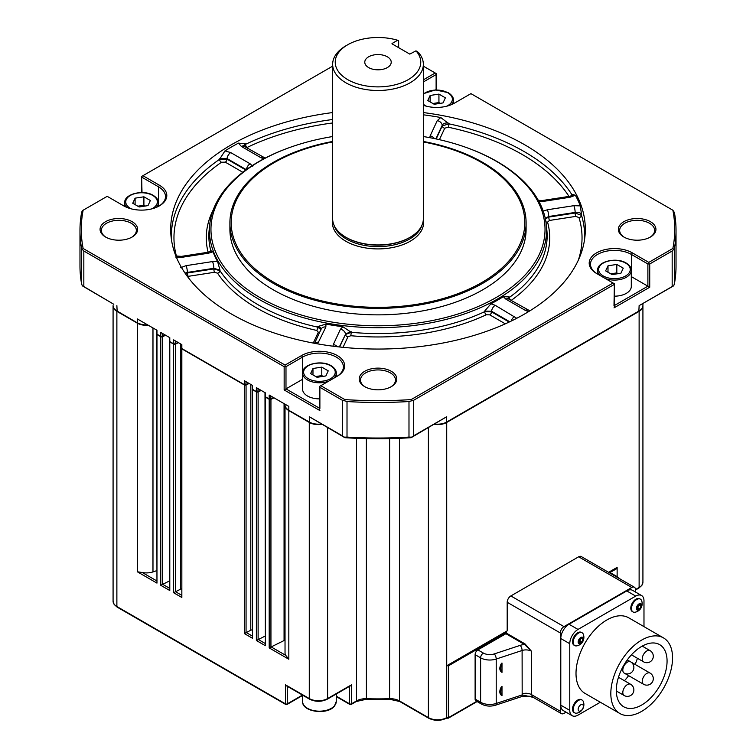 <?xml version="1.0" encoding="UTF-8"?>
<svg xmlns="http://www.w3.org/2000/svg" width="756" height="756" viewBox="0 0 756 756"><rect width="100%" height="100%" fill="white"/><g stroke="black" fill="none" stroke-linecap="round" stroke-linejoin="round"><path stroke-width="1.13" d="M623.861 237.025L623.861 237.025A18.787 10.849 180 0 1 623.861 221.688A18.787 10.849 180 0 1 650.434 221.688A18.787 10.849 180 0 1 650.434 237.025A18.787 10.849 180 0 1 623.861 237.025M649.962 237.289A17.492 10.102 0 0 0 654.639 230.41A17.492 10.102 0 0 0 649.517 223.275A17.492 10.102 0 0 0 630.457 221.083A17.492 10.102 0 0 0 619.655 230.41A17.492 10.102 0 0 0 624.333 237.289M364.713 386.647L364.713 386.647A18.787 10.849 180 0 1 364.713 371.3A18.787 10.849 180 0 1 391.287 371.3A18.787 10.849 180 0 1 391.287 386.647A18.787 10.849 180 0 1 364.713 386.647M390.814 386.911A17.492 10.102 0 0 0 395.492 380.032A17.492 10.102 0 0 0 390.37 372.888A17.492 10.102 0 0 0 371.309 370.705A17.492 10.102 0 0 0 360.508 380.032A17.492 10.102 0 0 0 365.186 386.911M105.566 237.025L105.566 237.025A18.787 10.849 180 0 1 105.566 221.688A18.787 10.849 180 0 1 132.139 221.688A18.787 10.849 180 0 1 132.139 237.025A18.787 10.849 180 0 1 105.566 237.025M131.667 237.289A17.492 10.102 0 0 0 136.345 230.41A17.492 10.102 0 0 0 131.223 223.275A17.492 10.102 0 0 0 112.162 221.083A17.492 10.102 0 0 0 101.361 230.41A17.492 10.102 0 0 0 106.038 237.289M387.346 56.804A13.221 7.626 0 0 0 372.944 55.141A13.221 7.626 0 0 0 364.779 62.19A13.221 7.626 0 0 0 368.654 67.586A13.221 7.626 0 0 0 383.056 69.24A13.221 7.626 0 0 0 391.221 62.19A13.221 7.626 0 0 0 387.346 56.804M423.351 105.273A25.269 14.591 0 0 0 454.441 103.156L470.931 93.631L672.868 210.225A296.721 171.31 180 0 1 672.868 248.488L648.809 262.379L632.318 252.854A25.269 14.591 0 0 0 596.588 252.854A25.269 14.591 0 0 0 596.588 273.483L613.078 283.009L411.141 399.593A296.721 171.31 180 0 1 344.859 399.593L320.799 385.702L337.289 376.186A25.269 14.591 0 0 0 337.299 376.186A25.269 14.591 0 0 0 337.289 355.556A25.269 14.591 0 0 0 301.559 355.556L285.069 365.072L83.132 248.488L82.319 249.414L83.831 251.011L83.831 286.552L82.319 285.825L81.591 283.85L81.591 248.299A298.025 172.056 180 0 1 79.975 230.41A298.025 172.056 180 0 1 81.591 212.521L82.319 210.688L107.191 196.333L123.682 205.849A25.269 14.591 0 0 0 159.412 205.849A25.269 14.591 0 0 0 159.412 185.22L142.922 175.704L141.627 176.45L142.005 192.572M423.351 114.808A207.087 119.561 180 0 1 440.767 117.53L449.007 123.861A2.589 0.728 -78.1 0 1 448.128 127.197L444.745 128.208L439.416 139.68M171.508 240.011A206.615 119.287 180 0 1 219.486 159.374L224.967 150.916A207.087 119.561 180 0 1 238.471 143.12L245.379 143.81L245.473 144.368A2.589 1.361 -115.8 0 0 247.127 147.448L246.654 147.741M332.649 112.559A207.314 119.694 0 0 0 171.083 236.76A207.314 119.694 0 0 0 231.402 313.995A207.314 119.694 0 0 0 451.37 341.306A207.314 119.694 0 0 0 584.917 236.76A207.314 119.694 0 0 0 524.598 144.717A207.314 119.694 0 0 0 423.351 112.559M158.94 206.114A23.975 13.844 0 0 0 165.517 196.598A23.975 13.844 0 0 0 158.495 186.808L142.005 177.291M614.373 296.172A16.84 9.724 -0 0 0 631.298 286.448L631.298 270.365A16.84 9.724 180 0 1 622.538 278.898A16.84 9.724 180 0 1 605.358 278.548M328.52 381.251A16.84 9.724 180 0 1 307.512 379.937A16.84 9.724 180 0 1 302.58 373.067L302.58 389.142A16.84 9.724 0 0 0 307.512 396.021A16.84 9.724 0 0 0 319.505 398.866M423.351 136.543A167.029 96.428 180 0 1 467.926 148.091L468.758 148.393A168.56 97.316 180 0 1 497.193 161.595A168.56 97.316 180 0 1 546.238 224.381A168.56 97.316 180 0 1 447.297 319.117A168.56 97.316 180 0 1 258.807 299.215A168.56 97.316 180 0 1 209.762 224.381A168.56 97.316 180 0 1 287.242 148.393L288.074 148.091A167.029 96.428 180 0 1 332.649 136.543M210.981 251.332L211.047 250.803L213.031 251.757L208.628 253.175L182.168 257.267L175.704 257.059M217.558 261.519L220.015 270.128L213.853 268.314A5.179 1.096 -98.8 0 0 212.521 261.567L217.558 261.519A168.673 97.382 180 0 1 213.031 251.757M220.015 270.128L219.977 270.724A169.146 97.656 0 0 0 258.391 304.942A169.146 97.656 0 0 0 317.662 327.121L320.931 329.559M467.926 148.091A167.029 96.428 180 0 1 496.106 161.17A167.029 96.428 180 0 1 496.106 297.543A167.029 96.428 180 0 1 259.894 297.543A167.029 96.428 180 0 1 288.074 148.091M319.779 332.045A2.589 2.041 24.9 0 1 318.314 332.224L316.745 330.438A2.589 0.756 102.4 0 0 317.662 327.121L317.728 326.545L325.949 324.097L325.864 327.008L317.605 343.857M439.595 103.44A7.9 4.555 -0 0 0 434.53 103.251A7.9 4.555 -0 0 0 433.018 103.581M423.351 141.466A148.1 85.504 180 0 1 482.725 162.408A148.1 85.504 180 0 1 526.1 222.869A148.1 85.504 180 0 1 434.681 301.861A148.1 85.504 180 0 1 273.275 283.33A148.1 85.504 180 0 1 229.9 222.869A148.1 85.504 180 0 1 332.649 141.466M526.1 222.869L526.1 229.351A148.1 85.504 180 0 1 434.681 308.353A148.1 85.504 180 0 1 273.275 289.813A148.1 85.504 180 0 1 229.9 229.351L229.9 222.869M144.576 206.142A7.9 4.555 -0 0 0 139.501 205.944A7.9 4.555 -0 0 0 137.989 206.284M617.482 273.776A7.9 4.555 -0 0 0 612.407 273.577A7.9 4.555 -0 0 0 610.895 273.908M322.453 376.469A7.9 4.555 -0 0 0 317.388 376.28A7.9 4.555 -0 0 0 315.866 376.611M332.649 141.967A146.806 84.757 0 0 0 274.192 282.517A146.806 84.757 0 0 0 481.808 282.517A146.806 84.757 0 0 0 481.808 162.653A146.806 84.757 0 0 0 423.351 141.967M332.678 219.646A45.606 26.337 0 0 0 345.747 241.202A45.606 26.337 0 0 0 397.779 246.314A45.606 26.337 0 0 0 423.322 219.646M409.79 237.45A44.576 25.732 180 0 1 409.516 237.611A44.576 25.732 180 0 1 346.484 237.611L345.936 237.289A45.351 26.186 180 0 1 332.649 218.777L332.649 64.307A45.351 26.186 180 0 1 345.936 45.795L347.76 44.736A42.761 24.683 180 0 1 397.656 40.266L392.014 43.527M347.76 44.736A42.761 24.683 180 0 0 347.76 79.654A42.761 24.683 180 0 0 403.241 82.121A42.761 24.683 180 0 0 415.98 50.85L418.38 52.391A45.351 26.186 180 0 1 423.351 64.307A45.351 26.186 180 0 1 395.36 88.499A45.351 26.186 180 0 1 345.936 82.829A45.351 26.186 180 0 1 332.649 64.307M641.693 640.067A43.65 25.203 120 0 0 613.173 678.538A43.65 25.203 120 0 0 619.863 713.513A43.65 25.203 120 0 0 641.693 711.349A43.65 25.203 120 0 0 670.203 672.887A43.65 25.203 120 0 0 663.513 637.913A43.65 25.203 120 0 0 641.693 640.067M663.513 637.913L628.699 617.803A43.65 25.203 120 0 0 606.87 619.967A43.65 25.203 120 0 0 578.359 658.438A43.65 25.203 120 0 0 585.049 693.413L619.863 713.513M641.693 705.017A35.891 20.724 120 0 0 665.138 673.388A35.891 20.724 120 0 0 659.638 644.632A35.891 20.724 120 0 0 641.693 646.408A35.891 20.724 120 0 0 618.238 678.037A35.891 20.724 120 0 0 623.747 706.794A35.891 20.724 120 0 0 641.693 705.017M624.456 680.721A35.891 20.724 120 0 0 628.614 675.647M635.097 664.42A35.891 20.724 120 0 0 637.421 658.287M578.151 709.326A3.695 2.136 120 0 0 580.759 710.838A3.695 2.136 120 0 0 583.377 706.312A3.695 2.136 120 0 0 580.759 704.809A3.695 2.136 120 0 0 578.151 709.326M573.209 709.497A7.39 4.262 120 0 0 574.74 712.87A7.39 4.262 120 0 0 576.733 713.163A8.685 8.685 0 0 0 583.367 701.662A7.39 4.262 120 0 0 582.129 700.084A7.39 4.262 120 0 0 578.434 700.443A7.39 4.262 120 0 0 573.209 709.497M582.129 700.084L581.43 699.678A7.39 4.262 120 0 0 577.735 700.047A7.39 4.262 120 0 0 572.916 706.558A7.39 4.262 120 0 0 574.04 712.473L574.74 712.87M639.028 604.705L638.423 606.529A2.589 1.493 120 0 0 638.962 604.724M641.646 600.727A7.39 4.262 120 0 0 640.398 599.149A7.39 4.262 120 0 0 640.389 599.139A7.39 4.262 120 0 0 632.999 603.439A7.39 4.262 120 0 0 633.008 611.944A7.39 4.262 120 0 0 635.002 612.228A8.685 8.685 0 0 0 641.646 600.727M637.195 610.092A3.695 2.136 120 0 0 640.89 607.947A3.695 2.136 120 0 0 640.871 603.685A3.695 2.136 120 0 0 637.185 605.84A3.695 2.136 120 0 0 637.195 610.092M640.398 599.149L639.699 598.752A7.39 4.262 120 0 0 632.309 603.033A7.39 4.262 120 0 0 632.318 611.538L633.008 611.944A7.39 4.262 120 0 0 633.027 611.954M578.151 642.042A3.695 2.136 120 0 0 580.759 643.545A3.695 2.136 120 0 0 583.377 639.028A3.695 2.136 120 0 0 580.759 637.516A3.695 2.136 120 0 0 578.151 642.042M573.209 642.203A7.39 4.262 120 0 0 574.74 645.586A7.39 4.262 120 0 0 576.733 645.87A8.685 8.685 0 0 0 583.367 634.369A7.39 4.262 120 0 0 582.129 632.791A7.39 4.262 120 0 0 578.434 633.159A7.39 4.262 120 0 0 573.209 642.203M582.129 632.791L581.43 632.394A7.39 4.262 120 0 0 577.735 632.753A7.39 4.262 120 0 0 572.916 639.264A7.39 4.262 120 0 0 574.04 645.18L574.74 645.586M580.929 638.319L579.909 640.937L578.69 641.646A2.589 1.493 120 0 0 578.86 641.551A2.589 1.493 120 0 0 580.438 639.576A2.589 1.493 120 0 0 580.684 638.461M501.993 663.04L501.493 663.286C499.121 667.595 499.281 670.629 501.993 672.377L501.993 663.04A10.367 5.982 120 0 0 501.852 663.381A10.367 5.982 120 0 0 501.993 672.377M501.993 686.316L500.595 688.13C499.225 691.863 499.688 694.367 501.993 695.652L501.993 686.316A10.367 5.982 120 0 0 501.294 688.262A10.367 5.982 120 0 0 501.993 695.652M475.118 699.092L480.618 702.267A3.884 2.24 120 0 0 481.421 704.044L475.921 700.869A3.884 2.24 -60 0 1 475.118 699.092L475.118 654.658A3.884 2.24 -60 0 1 477.868 649.895L505.906 633.708L506.274 632.441L448.554 665.762L448.554 717.605L448.015 717.917L476.734 701.341M608.571 572.32L617.132 567.378L617.132 568.436L609.487 572.85M617.132 576.639L617.132 568.436M156.634 333.746A1.295 0.747 0 0 0 156.586 333.963L156.964 583.112L137.327 571.782L142.241 572.5A12.956 7.484 0 0 0 152.977 571.914L156.586 570.704M142.241 572.5L156.586 580.778M169.467 341.154A1.295 0.747 0 0 0 169.41 341.372L169.788 590.521L160.782 585.314L169.41 580.967M162.616 584.265L169.41 588.187M181.525 348.119A1.295 0.747 0 0 0 181.468 348.327L181.846 597.486L173.606 592.723L180.552 589.189A2.589 1.493 180 0 1 181.468 588.905M175.439 591.664L181.468 595.152M252.22 388.934A1.295 0.747 0 0 0 252.173 389.151L252.551 638.3L244.311 633.547L250.784 630.239A2.589 1.493 180 0 1 252.173 629.899M246.144 632.488L252.173 635.966M265.054 396.342A1.295 0.747 0 0 0 264.997 396.56L265.375 645.709L256.369 640.502L264.997 636.155M258.202 639.453L264.997 643.375M271.035 646.852L285.749 655.357L288.83 659.241L269.193 647.911L284.067 640.54A2.589 1.493 180 0 1 285.031 640.247M285.04 405.121A12.956 7.484 0 0 0 285.031 405.329L285.031 652.9A12.956 7.484 0 0 0 285.749 655.357M448.554 665.762L446.72 665.762L446.72 717.605L446.163 717.917L448.554 717.605M610.498 573.426A3.884 2.24 -60 0 1 611.746 573.53L617.246 576.705A3.884 2.24 120 0 0 615.989 576.601M287.289 685.872L309.28 698.563A12.956 7.484 0 0 0 327.603 698.563L349.593 685.872M635.456 591.995L635.456 589.595A5.179 2.996 120 0 0 634.388 587.223A5.179 2.996 120 0 0 631.799 587.478L563.995 626.62A5.179 2.996 120 0 0 560.328 632.97L507.191 602.286L507.191 630.079A2.589 1.493 60 0 1 506.652 631.269A2.589 1.493 60 0 1 506.274 631.383L446.72 665.762L446.72 422.434A12.956 7.484 0 0 1 434.199 424.371M579.701 639.028L581.818 637.809L582.876 639.311L581.818 642.042L579.701 643.261L578.642 641.759L579.701 639.028M579.909 640.937L581.818 642.042M581.043 638.253L582.876 639.311M636.987 607.446L638.48 604.857L640.521 604.299L641.079 606.331L639.585 608.93L637.544 609.487L636.987 607.446M639.17 605.235L641.079 606.331M637.119 607.909A2.589 1.493 120 0 0 638.423 606.529L637.686 607.824L639.585 608.93M637.686 607.824L637.128 607.975M643.98 626.63L643.98 600.859A11.661 6.728 120 0 0 641.57 595.52L632.583 590.341A11.661 6.728 120 0 0 626.752 590.918L569.032 624.239A11.661 6.728 120 0 0 560.791 638.527L560.791 705.178A11.661 6.728 120 0 0 563.201 710.517L572.179 715.696A11.661 6.728 120 0 0 578.009 715.119L600.33 702.239M641.57 595.52A11.661 6.728 120 0 0 635.739 596.097L578.009 629.427A11.661 6.728 120 0 0 569.769 643.706L569.769 710.356A11.661 6.728 120 0 0 572.179 715.696M506.274 633.074L525.004 643.895L531.459 651.218L524.636 644.528L505.906 633.708M525.004 643.895L524.636 644.528A11.661 6.728 180 0 0 520.175 645.369A3.884 1.578 -108.3 0 1 522.103 650.491L496.21 659.034A3.884 1.578 -108.3 0 0 494.282 653.912L520.175 645.369M506.274 632.441L506.945 630.995M481.421 704.044C485.796 706.312 490.483 706.699 495.501 705.216A3.884 1.578 71.7 0 0 496.21 703.467L496.21 659.034A12.956 7.484 180 0 1 480.618 657.833L480.618 702.267A12.956 7.484 0 0 0 496.21 703.467L522.169 694.906L533.216 697.363C531.118 696.04 527.197 695.803 521.451 696.654L521.451 696.654A3.884 1.578 71.7 0 0 522.169 694.906L522.103 650.491A7.777 4.489 0 0 1 531.459 651.218L531.459 694.594L533.197 697.353M560.328 632.97L560.328 711.264A5.179 2.996 120 0 0 561.406 713.636A5.179 2.996 120 0 0 563.995 713.371L566.074 712.171M507.191 602.286A5.179 2.996 -60 0 1 510.858 595.936L578.652 556.794A5.179 2.996 -60 0 1 581.241 556.539L634.388 587.223M286.373 685.777L309.554 699.158A1.295 0.747 120 0 1 309.28 698.563L309.28 422.434A12.956 7.484 0 0 0 321.801 424.371M285.031 405.329A12.956 7.484 0 0 0 288.83 410.621L288.83 659.241M309.28 422.434L288.83 410.621M269.193 647.911L269.193 399.291A1.295 0.747 0 0 0 270.941 399.329L270.941 646.994M274.022 397.845L270.941 399.329M264.997 396.56A1.295 0.747 0 0 0 265.375 397.089L265.375 645.709M269.193 399.291L265.375 397.089M256.369 640.502L256.369 391.882A1.295 0.747 0 0 0 258.117 391.929L258.117 639.585M261.198 390.436L258.117 391.929M252.173 389.151A1.295 0.747 0 0 0 252.551 389.68L252.551 638.3M256.369 391.882L252.551 389.68M244.311 633.547L244.311 384.917A1.295 0.747 0 0 0 246.059 384.965L246.059 632.621M249.13 383.472L246.059 384.965M181.468 348.327A1.295 0.747 0 0 0 181.846 348.856L181.846 597.486M244.311 384.917L181.846 348.856M173.606 592.723L173.606 344.103A1.295 0.747 0 0 0 175.354 344.141L175.354 591.806M169.41 341.372A1.295 0.747 0 0 0 169.788 341.901L169.788 590.521M173.606 344.103L169.788 341.901M178.435 342.657L175.354 344.141M160.782 585.314L160.782 336.694A1.295 0.747 0 0 0 162.531 336.741L162.531 584.397M156.586 333.963A1.295 0.747 0 0 0 156.964 334.492L156.964 583.112M160.782 336.694L156.964 334.492M165.602 335.248L162.531 336.741M137.327 571.782L137.327 323.162A12.956 7.484 0 0 0 148.327 325.269M113.088 305.849A12.956 7.484 0 0 0 113.079 306.057A12.956 7.484 0 0 0 116.878 311.349L116.878 606.52L285.466 703.855L285.466 684.813M137.327 323.162L116.878 311.349M635.456 589.595L639.122 587.478L639.122 311.349A12.956 7.484 0 0 0 642.921 306.057A12.956 7.484 0 0 0 642.912 305.849M639.122 311.349L446.72 422.434M181.865 348.45A0.926 0.539 0 0 0 182.111 348.705L244.566 384.766A0.926 0.539 0 0 0 245.823 384.804L248.866 383.32M169.807 341.485A0.926 0.539 0 0 0 170.053 341.75L173.871 343.952A0.926 0.539 0 0 0 175.118 343.98L178.17 342.506M156.974 334.086A0.926 0.539 0 0 0 157.22 334.341L161.037 336.543A0.926 0.539 0 0 0 162.294 336.571L165.347 335.097M115.016 309.573A12.587 7.267 0 0 0 115.177 309.724A12.587 7.267 0 0 0 117.133 311.198L137.592 323.01A12.587 7.267 0 0 0 147.996 325.08M434.502 424.192A12.587 7.267 0 0 0 446.456 422.283L638.867 311.198A12.587 7.267 0 0 0 640.823 309.724A12.587 7.267 0 0 0 640.984 309.573M286.968 408.845A12.587 7.267 0 0 0 287.129 409.005A12.587 7.267 0 0 0 289.085 410.47L309.544 422.283A12.587 7.267 0 0 0 321.498 424.192M265.394 396.673A0.926 0.539 0 0 0 265.639 396.938L269.457 399.14A0.926 0.539 0 0 0 270.705 399.168L273.757 397.694M252.57 389.274A0.926 0.539 0 0 0 252.816 389.529L256.634 391.731A0.926 0.539 0 0 0 257.881 391.759L260.933 390.285M415.98 50.85L409.79 54.101L392.014 43.839M398.648 47.666L398.648 40.796L397.656 40.266M423.351 64.307L423.351 218.777A45.351 26.186 180 0 1 410.064 237.289A45.351 26.186 180 0 1 345.936 237.289L346.484 237.611M323.124 376.365L321.791 375.6L321.791 367.132L328.236 370.856L325.874 375.94L317.066 377.301L310.621 373.577L312.975 368.493L321.791 367.132M315.734 376.535L321.791 375.6M618.143 273.672L616.811 272.897L616.811 264.43L623.265 268.153L620.903 273.237L612.095 274.608L605.641 270.884L608.004 265.8L616.811 264.43M610.753 273.833L616.811 272.897M145.246 206.038L143.905 205.263L143.905 196.796L150.359 200.52L147.996 205.613L139.189 206.974L132.735 203.251L135.097 198.166L143.905 196.796M137.857 206.199L143.905 205.263M440.266 103.336L438.934 102.57L438.934 94.103L445.378 97.826L443.025 102.91L434.209 104.271L427.764 100.548L430.126 95.464L438.934 94.103M432.876 103.506L438.934 102.57M312.975 374.938L312.975 368.493M608.004 272.245L608.004 265.8M135.097 204.611L135.097 198.166M508.24 298.752L509.26 297.477A169.146 97.656 0 0 0 546.824 229.843L546.238 224.381M545.369 218.862L548.78 217.085A2.589 0.548 -98.8 0 0 549.451 220.459L547.561 222.132A171.725 99.149 180 0 1 511.264 300.349A2.589 1.644 54.6 0 1 509.26 297.477L508.013 298.582M547.561 222.132A2.589 2.088 -15.5 0 1 545.898 221.773M581.591 214.78L581.544 215.384L575.118 213.012L575.165 212.417A5.179 1.096 -98.8 0 0 573.832 205.679L580.296 205.887L581.591 214.78C580.665 212.663 578.52 211.878 575.165 212.417L548.714 216.509L548.78 217.085L575.118 213.012A2.589 0.548 -98.8 0 0 575.788 216.386L549.451 220.459M436.184 138.962L442.251 125.893A2.589 2.041 -155.1 0 0 444.745 128.208M242.808 172.283L225.269 162.162A2.589 1.493 120 0 0 227.102 159.176L245.842 169.996M214.487 272.273L188.149 276.356A2.589 0.548 81.2 0 1 187.479 272.982L213.825 268.909L219.977 270.724A2.589 1.975 146.5 0 1 217.567 273.19L214.487 272.273A2.589 0.548 81.2 0 1 213.825 268.909L213.853 268.314L187.403 272.406A5.179 1.096 -98.8 0 0 186.061 265.658L212.521 261.567M320.875 330.098C321.423 328.284 320.374 327.093 317.728 326.545M542.969 211.179L547.372 209.771A5.179 1.096 -98.8 0 1 548.714 216.509L545.227 218.182M509.761 321.763L491.589 311.274L484.681 311.075L490.918 303.808L495.246 305.311L516.754 318.285M505.292 323.833L489.765 314.865L486.306 314.761A2.589 1.332 64.9 0 1 484.681 311.67L491.589 311.878L509.185 322.037M351.2 331.723L345.397 333.897A5.179 4.092 -155.1 0 0 340.408 329.257L342.855 326.715L351.247 332.309A169.146 97.656 0 0 0 484.681 311.67L484.681 311.075M339.642 346.985L345.445 334.483L351.247 332.309L350.831 335.721L347.93 336.798L343.044 347.335M489.765 314.865A2.589 1.493 120 0 0 491.589 311.878L491.589 311.274A5.179 2.996 -60 0 1 495.246 305.311M339.34 346.947L345.445 334.483A2.589 2.041 -155.1 0 0 347.93 336.798M430.126 101.909L430.126 95.464M529.861 310.839L508.476 298.904A5.179 2.996 120 0 0 505.887 299.159L503.298 296.664L509.185 296.928M511.217 321.064A5.179 2.996 -60 0 1 514.609 316.49M527.849 310.083A5.179 2.996 120 0 0 525.259 310.338L505.887 299.159M584.492 240.011A206.615 119.287 180 0 0 581.544 215.384A2.589 2.088 -16.8 0 1 579.001 217.567L575.788 216.386M538.338 200.378L542.685 200.482A5.179 1.096 81.2 0 1 543.479 201.37L538.442 201.417M572.424 195.511L569.145 196.39A5.179 1.096 81.2 0 1 569.939 197.278L543.479 201.37M448.969 123.266C445.671 122.557 443.422 123.228 442.213 125.298L442.251 125.893L449.007 123.861A206.615 119.287 180 0 1 524.097 151.54A206.615 119.287 180 0 1 572.037 194.887A2.589 1.984 -32.4 0 1 571.857 195.549M435.891 138.906L442.213 125.298A5.179 4.092 -155.1 0 0 437.223 120.658L440.767 117.53M434.379 138.584A5.179 4.092 -155.1 0 0 430.136 135.929L437.223 120.658M429.786 137.677L430.136 135.929M243.763 146.059L245.473 144.368A206.615 119.287 180 0 1 332.649 119.505M246.484 169.533A5.179 2.996 -60 0 1 250.113 163.778L252.702 166.273M265.195 158.089L243.98 146.201A5.179 2.996 120 0 0 241.391 146.456L238.471 143.12M263.353 157.38A5.179 2.996 120 0 0 260.754 157.635L241.391 146.456M263.768 158.845L260.754 157.635M246.305 169.665L227.093 158.571A5.179 2.996 -60 0 1 230.741 152.599L250.113 163.778M225.269 162.162L221.47 162.256A204.035 117.804 0 0 0 176.441 256.133M219.486 158.769L227.093 158.571L227.102 159.176L219.486 159.374A2.589 1.625 -124.6 0 0 221.47 162.256M211.113 251.436L211.283 250.907L207.834 252.287L181.374 256.378A5.179 1.096 81.2 0 1 182.168 257.267M207.834 252.287A5.179 1.096 81.2 0 1 208.628 253.175M188.149 276.356L187.46 276.526M185.428 273.691L187.479 272.982L187.403 272.406L184.993 273.058M314.779 343.347A5.179 4.092 24.9 0 1 318.777 342.279M314.553 343.309L321.168 329.058A5.179 4.092 24.9 0 1 325.864 327.008M342.855 326.715A168.673 97.382 180 0 1 325.949 324.097M503.298 296.664A168.673 97.382 180 0 1 490.918 303.808M337.214 346.711A5.179 4.092 -155.1 0 0 333.32 344.528L340.408 329.257M528.576 311.633L525.259 310.338M572.434 195.171L572.112 194.358L575.354 195.237A207.087 119.561 180 0 1 580.296 205.887M575.354 195.237L569.939 197.278M572.037 194.887L572.112 194.358M245.379 143.81L243.508 145.785M224.967 150.916L230.741 152.599M180.646 267.709L186.061 265.658M332.971 346.191L333.32 344.528M302.58 379.295A23.975 13.844 0 0 0 302.476 379.361L284.152 389.935L284.152 366.66L83.831 251.011M336.401 376.705A23.975 13.844 0 0 0 343.394 366.925A23.975 13.844 0 0 0 328.605 354.139A23.975 13.844 0 0 0 302.476 357.144L285.985 366.66L285.985 388.877L319.505 408.231M614.373 305.537L647.892 286.184L647.892 263.967L649.725 263.967L649.725 287.242L631.402 276.658A23.975 13.844 -0 0 0 631.298 276.601M647.892 263.967L631.402 254.441A23.975 13.844 0 0 0 605.282 251.446A23.975 13.844 0 0 0 590.483 264.231A23.975 13.844 0 0 0 597.486 274.003M284.152 366.66L285.069 366.575L285.069 365.072M285.069 366.575L285.985 366.66M347.013 437.091A298.025 172.056 0 0 0 408.987 437.091L408.987 401.54A298.025 172.056 180 0 1 347.013 401.54L347.013 437.091L344.462 437.176L342.326 435.796L342.326 400.255L319.882 387.289L319.505 386.458L320.799 385.702M408.987 401.54L413.674 400.255L413.674 435.796L446.72 416.717L411.141 437.686A296.721 171.31 180 0 1 344.859 437.686L344.462 437.176M411.141 437.686L411.538 437.176L408.987 437.091M411.538 400.765L411.141 399.593M342.326 400.255L344.462 400.765L344.859 399.593M344.462 400.765L347.013 401.54M613.995 305.755L614.373 283.755L613.078 283.009M648.809 263.872L648.809 262.379M79.975 230.41L79.975 265.961A298.025 172.056 0 0 0 81.591 283.85M83.831 286.552L113.797 304.281L82.319 285.825M83.132 248.488A296.721 171.31 180 0 1 83.132 210.225M81.591 248.299L82.319 249.414M436.117 89.879L436.117 74.589L423.351 81.96M423.351 66.159L436.495 73.748L436.495 89.869M435.201 73.001L423.351 79.843M436.117 74.589L436.495 73.748M674.409 283.85A298.025 172.056 0 0 0 676.025 265.961L676.025 230.41A298.025 172.056 180 0 1 674.409 248.299L674.409 283.85L673.681 285.825L639.122 305.632L672.169 286.552L672.169 251.011L673.681 249.414L672.868 248.488M672.868 210.225L674.409 212.521A298.025 172.056 180 0 1 676.025 230.41M673.681 249.414L674.409 248.299M142.922 175.704L332.649 66.159M344.859 437.686L309.28 416.717L342.326 435.796M285.031 404.195L285.031 404.914A12.956 7.484 0 0 0 286.808 408.684A12.956 7.484 0 0 0 288.83 410.196L288.83 406.388L269.193 395.057L269.193 398.866A1.295 0.747 0 0 0 270.941 398.913L273.625 397.609M264.997 392.638L264.997 396.135A1.295 0.747 0 0 0 265.176 396.513A1.295 0.747 0 0 0 265.375 396.664L265.375 392.855L256.369 387.648L256.369 391.457A1.295 0.747 0 0 0 258.117 391.504L260.792 390.209M252.173 385.229L252.173 388.726A1.295 0.747 0 0 0 252.353 389.104A1.295 0.747 0 0 0 252.551 389.255L252.551 385.447L244.311 380.684L244.311 384.492A1.295 0.747 0 0 0 246.059 384.539L248.733 383.245M181.468 344.405L181.468 347.911A1.295 0.747 0 0 0 181.648 348.289A1.295 0.747 0 0 0 181.846 348.44L181.846 344.632L173.606 339.869L173.606 343.678A1.295 0.747 0 0 0 175.354 343.725L178.038 342.421M169.41 337.45L169.41 340.947A1.295 0.747 0 0 0 169.59 341.325A1.295 0.747 0 0 0 169.788 341.476L169.788 337.667L160.782 332.46L160.782 336.269A1.295 0.747 0 0 0 162.531 336.316L165.205 335.021M156.586 330.041L156.586 333.538A1.295 0.747 0 0 0 156.757 333.916A1.295 0.747 0 0 0 156.964 334.067L156.964 330.259L137.327 318.928L137.327 322.736A12.956 7.484 0 0 0 147.666 324.891M319.882 387.289L319.882 408.448M673.681 285.825L672.169 286.552M413.674 435.796L411.538 437.176M613.995 284.596L413.674 400.255M672.169 251.011L649.725 263.967M289.085 410.47L309.28 422.009A12.956 7.484 0 0 0 321.205 424.031M302.58 695.463L287.025 704.45A1.295 0.747 -120 0 1 286.373 704.384A1.295 0.747 -60 0 1 285.73 704.45L117.142 607.115L114.137 604.45L113.079 601.228L113.079 305.632A12.956 7.484 0 0 0 114.855 309.412A12.956 7.484 0 0 0 116.878 310.924L137.592 323.01M157.22 334.341L161.037 336.543M170.053 341.75L173.871 343.952M182.111 348.705L244.566 384.766M252.816 389.529L256.634 391.731M265.639 396.938L269.457 399.14M434.794 424.031A12.956 7.484 0 0 0 446.72 422.009L639.122 310.924A12.956 7.484 0 0 0 641.145 309.412A12.956 7.484 0 0 0 642.921 305.632L642.921 532.46M453.42 103.714L453.42 100.038A16.84 9.724 180 0 1 451.398 104.649M158.495 206.36L158.495 186.808L159.412 185.22M158.391 206.407L158.391 202.731A16.84 9.724 180 0 1 156.369 207.352M336.269 376.771L336.269 373.067A16.84 9.724 180 0 1 333.604 378.312M423.351 104.186A15.81 9.129 -0 0 0 425.392 105.642A15.81 9.129 -0 0 0 426.488 106.218M446.664 106.218A15.81 9.129 -0 0 0 447.75 92.733A15.81 9.129 -0 0 0 423.351 94.188M151.635 208.911A15.81 9.129 -0 0 0 152.721 195.435A15.81 9.129 -0 0 0 130.372 195.435A15.81 9.129 -0 0 0 130.372 208.344A15.81 9.129 -0 0 0 131.459 208.911M603.279 275.968A15.81 9.129 -0 0 0 625.628 275.968A15.81 9.129 -0 0 0 625.628 263.069A15.81 9.129 -0 0 0 603.279 263.069A15.81 9.129 -0 0 0 603.279 275.968M308.25 378.671A15.81 9.129 -0 0 0 330.608 378.671A15.81 9.129 -0 0 0 330.608 365.762A15.81 9.129 -0 0 0 308.25 365.762A15.81 9.129 -0 0 0 308.25 378.671M209.762 224.381L209.176 229.843A169.146 97.656 0 0 0 210.943 251.2M316.745 330.438A171.725 99.149 180 0 1 256.567 307.928A171.725 99.149 180 0 1 217.567 273.19M421.905 225.335A44.576 25.732 180 0 1 391.419 245.435A44.576 25.732 180 0 1 346.484 239.085A44.576 25.732 180 0 1 334.095 225.335M334.577 705.707A16.84 9.724 0 0 0 336.269 701.455L334.435 706.113C327.584 715.356 301.814 712.029 302.58 701.455A16.84 9.724 0 0 0 315.649 710.933A16.84 9.724 0 0 0 334.577 705.707M622.812 670.1A6.483 3.742 -60 0 1 627.395 662.162A6.483 3.742 -60 0 1 630.627 661.84A6.483 6.483 0 0 1 630.627 673.067A6.483 6.483 0 0 1 624.154 673.067A6.483 3.742 -60 0 1 622.812 670.1M642.25 658.882A6.483 3.742 -60 0 1 646.824 650.944A6.483 3.742 -60 0 1 650.065 650.623A6.483 6.483 0 0 1 650.065 661.84A6.483 6.483 0 0 1 643.592 661.84A6.483 3.742 -60 0 1 642.25 658.882M622.812 692.543A6.483 3.742 -60 0 1 627.395 684.605A6.483 3.742 -60 0 1 630.627 684.284A6.483 6.483 0 0 1 630.627 695.511A6.483 6.483 0 0 1 624.154 695.511A6.483 3.742 -60 0 1 622.812 692.543M642.25 681.326A6.483 3.742 -60 0 1 646.824 673.388A6.483 3.742 -60 0 1 650.065 673.067A6.483 6.483 0 0 1 650.065 684.284A6.483 6.483 0 0 1 643.592 684.284A6.483 3.742 -60 0 1 642.25 681.326M635.456 590.03L638.858 588.073A1.295 0.747 60 0 0 639.122 587.478A12.956 7.484 0 0 0 642.921 582.186L642.921 306.057M327.603 427.726L327.603 698.563A1.295 0.747 60 0 1 327.339 699.158C321.413 702.003 315.479 702.003 309.554 699.158M113.079 601.228A12.956 7.484 0 0 0 116.878 606.52A1.295 0.747 -60 0 0 117.142 607.115M351.427 684.813L351.427 703.855L356.548 700.897A12.956 7.484 180 0 1 366.376 698.714A228.699 132.035 0 0 0 389.623 698.714A12.956 7.484 180 0 1 399.451 700.897L428.397 717.605A12.956 7.484 0 0 0 446.72 717.605M356.548 438.31L356.548 700.897A1.295 0.747 60 0 1 356.284 701.492L351.162 704.45A1.295 0.747 60 0 0 351.427 703.855A1.295 0.747 180 0 1 349.593 703.855L349.593 686.306M366.376 438.622L366.405 699.262L389.595 699.262L399.716 701.492A1.295 0.747 120 0 1 399.451 700.897L399.451 438.31M389.623 438.622L389.595 699.262M428.397 427.726L428.397 717.605A1.295 0.747 120 0 0 428.661 718.2L399.716 701.492M152.977 327.953L152.977 571.914M180.552 343.876L180.552 589.189M250.784 384.426L250.784 630.239M284.067 403.647L284.067 640.54M287.289 686.306L287.289 703.855L302.495 695.076M336.269 696.163L349.593 703.855A1.295 0.747 120 0 0 349.867 704.45L336.269 696.597M287.289 703.855A1.295 0.747 180 0 1 285.466 703.855A1.295 0.747 -60 0 0 285.73 704.45A1.295 1.295 0 0 0 287.025 704.45A1.295 0.747 -120 0 0 287.289 703.855M569.769 643.706L560.791 638.527M578.009 629.427L569.032 624.239M569.769 710.356L560.791 705.178M635.739 596.097L626.752 590.918M477.868 649.895L483.367 653.071A3.884 2.24 -60 0 0 480.618 657.833L475.118 654.658M483.367 653.071A9.072 5.235 0 0 0 494.282 653.912M560.328 711.264L531.459 694.594A7.777 4.489 -0 0 0 522.103 693.866M631.799 587.478L578.652 556.794M510.858 595.936L563.995 626.62M313.277 343.063L318.314 332.224M208.098 252.239A171.725 99.149 180 0 1 213.239 209.866M486.306 314.761A171.725 99.149 180 0 1 350.831 335.721M578.331 260.168A204.035 117.804 0 0 0 579.001 217.567M547.372 209.771L573.832 205.679M569.013 196.409A204.035 117.804 0 0 0 448.128 127.197M332.649 122.963A204.035 117.804 0 0 0 247.127 147.448M600.273 275.619A16.84 9.724 180 0 1 597.609 270.365C597.013 261.434 616.49 256.908 626.148 263.012C629.71 265.309 631.43 267.766 631.298 270.365M126.724 207.352A16.84 9.724 180 0 1 124.702 202.731C124.107 193.801 143.583 189.274 153.241 195.379C156.804 197.675 158.524 200.132 158.391 202.731M302.476 379.361L302.476 357.144L301.559 355.556M631.402 276.658L631.402 254.441L632.318 252.854M319.882 410.565L284.152 389.935M649.725 287.242L613.995 307.872M246.059 381.695L245.823 384.804M258.117 388.66L257.881 391.759M175.354 340.88L175.118 343.98M270.941 396.068L270.705 399.168M162.531 333.472L162.294 336.571M309.28 416.717L309.544 422.283M116.878 305.632L117.133 311.198M446.72 416.717L446.456 422.283M639.122 305.632L638.867 311.198M453.42 100.038C453.543 97.429 451.833 94.982 448.27 92.686L435.437 89.898L423.351 93.697M336.269 373.067C336.401 370.459 334.681 368.011 331.128 365.715C321.461 359.61 301.994 364.127 302.58 373.067M336.269 693.999L336.269 701.455M643.592 684.284L624.154 673.067M631.43 654.828L643.592 661.84M616.32 690.984L624.154 695.511M350.51 685.777L327.339 699.158M349.867 704.45A1.295 1.295 0 0 0 351.162 704.45M356.284 701.492L366.405 699.262M428.661 718.2C434.653 721.063 440.625 721.044 446.56 718.134M446.531 718.153L448.327 718.153M477.112 701.559L448.393 718.134M638.858 588.073L641.863 585.409L642.921 582.186M630.684 661.878L650.065 673.067M618.474 677.272L630.627 684.284M642.231 646.096L650.065 650.623M627.282 659.912L630.627 661.84M495.501 705.216L521.451 696.654M617.246 576.705L619.929 578.869M561.406 713.636L533.263 697.391M302.58 695.133L302.58 701.455M409.516 237.611L410.064 237.289M508.476 298.904L507.852 298.431L508.023 298.932M569.145 196.39L542.685 200.482M243.98 146.201L243.347 145.719L243.517 146.201M175.864 255.953L181.374 256.378M597.609 274.078L597.609 270.365M124.702 206.407L124.702 202.731M319.505 386.458L319.505 409.289M614.373 283.755L614.373 306.596M141.627 176.45L141.627 192.572M642.921 303.865L642.921 305.632"/></g></svg>
